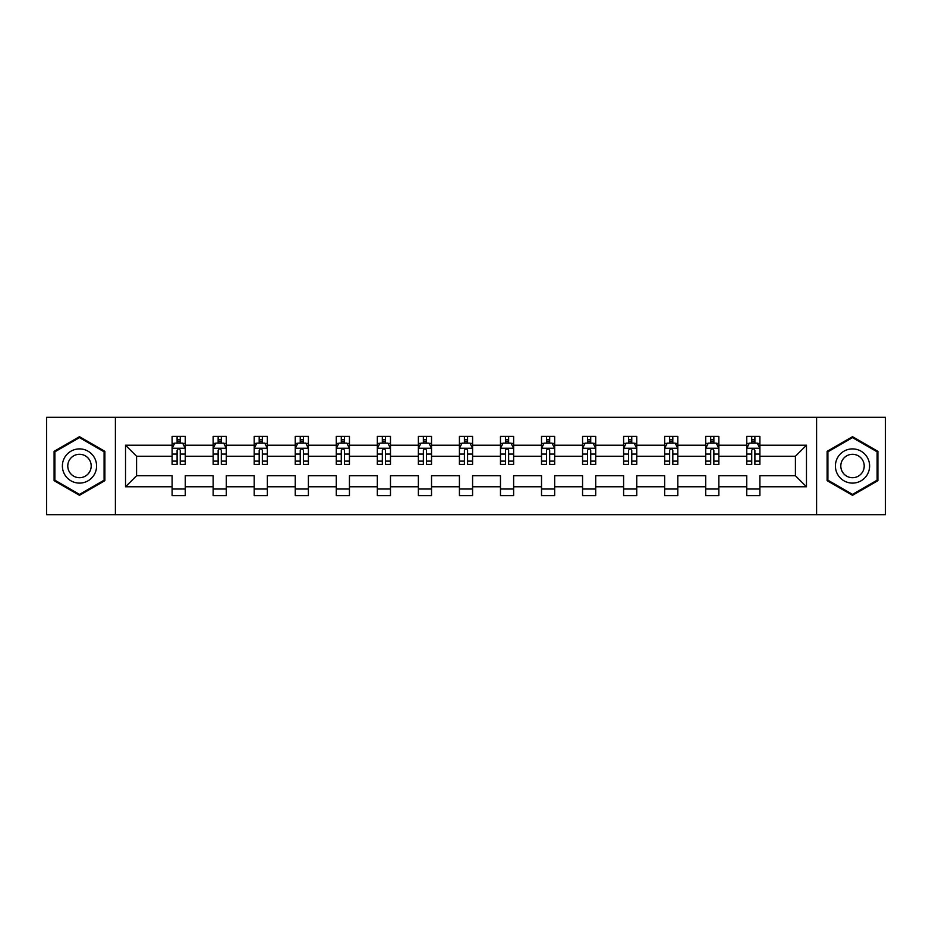 <?xml version="1.0" encoding="UTF-8"?>
<svg xmlns="http://www.w3.org/2000/svg" width="932" height="932" viewBox="0 0 932 932"><rect width="100%" height="100%" fill="white"/><g stroke="black" fill="none" stroke-linecap="round" stroke-linejoin="round"><path stroke-width="1.4" d="M816.595 514.674L885.4 514.674L885.4 417.326L816.595 417.326L816.595 514.674L115.405 514.674L115.405 417.326L46.6 417.326L46.6 514.674L115.405 514.674M759.895 486.784L759.895 475.739L795.415 475.739L806.471 486.784L759.895 486.784L759.895 495.603L746.742 495.603L746.742 486.784L718.852 486.784L718.852 495.603L705.699 495.603L705.699 486.784L677.809 486.784L677.809 495.603L664.644 495.603L664.644 486.784L636.754 486.784L636.754 495.603L623.601 495.603L623.601 486.784L595.711 486.784L595.711 495.603L582.558 495.603L582.558 486.784L554.668 486.784L554.668 495.603L541.515 495.603L541.515 486.784L513.625 486.784L513.625 495.603L500.472 495.603L500.472 486.784L472.582 486.784L472.582 495.603L459.418 495.603L459.418 486.784L431.528 486.784L431.528 495.603L418.375 495.603L418.375 486.784L390.485 486.784L390.485 495.603L377.332 495.603L377.332 486.784L349.442 486.784L349.442 495.603L336.289 495.603L336.289 486.784L308.399 486.784L308.399 495.603L295.246 495.603L295.246 486.784L267.356 486.784L267.356 495.603L254.191 495.603L254.191 486.784L226.301 486.784L226.301 495.603L213.148 495.603L213.148 486.784L185.258 486.784L185.258 495.603L172.105 495.603L172.105 486.784L125.529 486.784L125.529 445.216L172.105 445.216L172.105 436.397L185.258 436.397L185.258 445.216L213.148 445.216L213.148 436.397L226.301 436.397L226.301 445.216L254.191 445.216L254.191 436.397L267.356 436.397L267.356 445.216L295.246 445.216L295.246 436.397L308.399 436.397L308.399 445.216L336.289 445.216L336.289 436.397L349.442 436.397L349.442 445.216L377.332 445.216L377.332 436.397L390.485 436.397L390.485 445.216L418.375 445.216L418.375 436.397L431.528 436.397L431.528 445.216L459.418 445.216L459.418 436.397L472.582 436.397L472.582 445.216L500.472 445.216L500.472 436.397L513.625 436.397L513.625 445.216L541.515 445.216L541.515 436.397L554.668 436.397L554.668 445.216L582.558 445.216L582.558 436.397L595.711 436.397L595.711 445.216L623.601 445.216L623.601 436.397L636.754 436.397L636.754 445.216L664.644 445.216L664.644 436.397L677.809 436.397L677.809 445.216L705.699 445.216L705.699 436.397L718.852 436.397L718.852 445.216L746.742 445.216L746.742 436.397L759.895 436.397L759.895 445.216L806.471 445.216L806.471 486.784M816.595 417.326L115.405 417.326M746.742 445.216L746.742 456.261L718.852 456.261L718.852 445.216M718.852 486.784L718.852 475.739L746.742 475.739L746.742 486.784M705.699 445.216L705.699 456.261L677.809 456.261L677.809 445.216M677.809 486.784L677.809 475.739L705.699 475.739L705.699 486.784M664.644 445.216L664.644 456.261L636.754 456.261L636.754 445.216M636.754 486.784L636.754 475.739L664.644 475.739L664.644 486.784M623.601 445.216L623.601 456.261L595.711 456.261L595.711 445.216M595.711 486.784L595.711 475.739L623.601 475.739L623.601 486.784M582.558 445.216L582.558 456.261L554.668 456.261L554.668 445.216M554.668 486.784L554.668 475.739L582.558 475.739L582.558 486.784M541.515 445.216L541.515 456.261L513.625 456.261L513.625 445.216M513.625 486.784L513.625 475.739L541.515 475.739L541.515 486.784M500.472 445.216L500.472 456.261L472.582 456.261L472.582 445.216M472.582 486.784L472.582 475.739L500.472 475.739L500.472 486.784M459.418 445.216L459.418 456.261L431.528 456.261L431.528 445.216M431.528 486.784L431.528 475.739L459.418 475.739L459.418 486.784M418.375 445.216L418.375 456.261L390.485 456.261L390.485 445.216M390.485 486.784L390.485 475.739L418.375 475.739L418.375 486.784M377.332 445.216L377.332 456.261L349.442 456.261L349.442 445.216M349.442 486.784L349.442 475.739L377.332 475.739L377.332 486.784M336.289 445.216L336.289 456.261L308.399 456.261L308.399 445.216M308.399 486.784L308.399 475.739L336.289 475.739L336.289 486.784M295.246 445.216L295.246 456.261L267.356 456.261L267.356 445.216M267.356 486.784L267.356 475.739L295.246 475.739L295.246 486.784M254.191 445.216L254.191 456.261L226.301 456.261L226.301 445.216M226.301 486.784L226.301 475.739L254.191 475.739L254.191 486.784M213.148 445.216L213.148 456.261L185.258 456.261L185.258 445.216M185.258 486.784L185.258 475.739L213.148 475.739L213.148 486.784M172.105 445.216L172.105 456.261L136.585 456.261L136.585 475.739L172.105 475.739L172.105 486.784M125.529 445.216L136.585 456.261M795.415 475.739L795.415 456.261L759.895 456.261L759.895 445.216M751.74 442.98L754.897 442.98M710.697 442.98L713.854 442.98M669.654 442.98L672.811 442.98M628.599 442.98L631.756 442.98M587.556 442.98L590.713 442.98M546.513 442.98L549.67 442.98M505.47 442.98L508.627 442.98M464.416 442.98L467.584 442.98M423.373 442.98L426.53 442.98M382.33 442.98L385.487 442.98M341.287 442.98L344.444 442.98M300.244 442.98L303.401 442.98M259.189 442.98L262.346 442.98M218.146 442.98L221.303 442.98M177.103 442.98L180.26 442.98M172.105 489.02L185.258 489.02M213.148 489.02L226.301 489.02M254.191 489.02L267.356 489.02M295.246 489.02L308.399 489.02M336.289 489.02L349.442 489.02M377.332 489.02L390.485 489.02M418.375 489.02L431.528 489.02M459.418 489.02L472.582 489.02M500.472 489.02L513.625 489.02M541.515 489.02L554.668 489.02M582.558 489.02L595.711 489.02M623.601 489.02L636.754 489.02M664.644 489.02L677.809 489.02M705.699 489.02L718.852 489.02M746.742 489.02L759.895 489.02M136.585 475.739L125.529 486.784M806.471 445.216L795.415 456.261M104.885 451.344L79.488 436.677L54.103 451.344L54.103 480.656L79.488 495.323L104.885 480.656L104.885 451.344M827.115 451.344L827.115 480.656L852.512 495.323L877.897 480.656L877.897 451.344L852.512 436.677L827.115 451.344M180.26 439.822L177.103 439.822M174.575 443.422L172.105 443.422L172.105 436.397L177.103 436.397L172.105 436.397M172.105 461.119L172.105 464.416L177.103 464.416L177.103 461.119L172.105 461.119L172.105 456.261M185.258 456.261L185.258 464.416L180.26 464.416L180.26 450.342C179.212 448.315 178.152 448.315 177.103 450.342L177.103 461.119M182.788 443.422L185.258 443.422L185.258 436.397L180.26 436.397L185.258 436.397M185.258 448.374L182.625 443.108L174.738 443.108L172.105 448.374M177.103 443.108L177.103 436.397M180.26 436.397L180.26 443.108M221.303 439.822L218.146 439.822M215.618 443.422L213.148 443.422L213.148 436.397L218.146 436.397L213.148 436.397M213.148 461.119L213.148 464.416L218.146 464.416L218.146 461.119L213.148 461.119L213.148 456.261M226.301 456.261L226.301 464.416L221.303 464.416L221.303 450.342C220.255 448.315 219.206 448.315 218.146 450.342L218.146 461.119M223.831 443.422L226.301 443.422L226.301 436.397L221.303 436.397L226.301 436.397M226.301 448.374L223.668 443.108L215.781 443.108L213.148 448.374M218.146 443.108L218.146 436.397M221.303 436.397L221.303 443.108M262.346 439.822L259.189 439.822M256.673 443.422L254.191 443.422L254.191 436.397L259.189 436.397L254.191 436.397M254.191 461.119L254.191 464.416L259.189 464.416L259.189 461.119L254.191 461.119L254.191 456.261M267.356 456.261L267.356 464.416L262.346 464.416L262.346 450.342C261.298 448.315 260.249 448.315 259.189 450.342L259.189 461.119M264.874 443.422L267.356 443.422L267.356 436.397L262.346 436.397L267.356 436.397M267.356 448.374L264.723 443.108L256.824 443.108L254.191 448.374M259.189 443.108L259.189 436.397M262.346 436.397L262.346 443.108M64.681 457.449A17.102 17.102 0 0 0 70.937 480.807A17.102 17.102 0 0 0 94.295 474.551A17.102 17.102 0 0 0 88.039 451.193A17.102 17.102 0 0 0 64.681 457.449M69.352 460.14A11.708 11.708 0 0 0 73.64 476.135A11.708 11.708 0 0 0 89.623 471.86A11.708 11.708 0 0 0 85.348 455.865A11.708 11.708 0 0 0 69.352 460.14M104.093 451.799L104.093 480.201L79.488 494.403L54.883 480.201L54.883 451.799L79.488 437.597L104.093 451.799M837.705 457.449A17.102 17.102 0 0 0 843.961 480.807A17.102 17.102 0 0 0 867.319 474.551A17.102 17.102 0 0 0 861.063 451.193A17.102 17.102 0 0 0 837.705 457.449M842.377 460.14A11.708 11.708 0 0 0 846.652 476.135A11.708 11.708 0 0 0 862.648 471.86A11.708 11.708 0 0 0 858.36 455.865A11.708 11.708 0 0 0 842.377 460.14M877.117 451.799L877.117 480.201L852.512 494.403L827.907 480.201L827.907 451.799L852.512 437.597L877.117 451.799M303.401 439.822L300.244 439.822M297.716 443.422L295.246 443.422L295.246 436.397L300.244 436.397L295.246 436.397M295.246 461.119L295.246 464.416L300.244 464.416L300.244 461.119L295.246 461.119L295.246 456.261M308.399 456.261L308.399 464.416L303.401 464.416L303.401 450.342C302.341 448.315 301.292 448.315 300.244 450.342L300.244 461.119M305.917 443.422L308.399 443.422L308.399 436.397L303.401 436.397L308.399 436.397M308.399 448.374L305.766 443.108L297.867 443.108L295.246 448.374M300.244 443.108L300.244 436.397M303.401 436.397L303.401 443.108M344.444 439.822L341.287 439.822M338.759 443.422L336.289 443.422L336.289 436.397L341.287 436.397L336.289 436.397M336.289 461.119L336.289 464.416L341.287 464.416L341.287 461.119L336.289 461.119L336.289 456.261M349.442 456.261L349.442 464.416L344.444 464.416L344.444 450.342C343.395 448.315 342.335 448.315 341.287 450.342L341.287 461.119M346.972 443.422L349.442 443.422L349.442 436.397L344.444 436.397L349.442 436.397M349.442 448.374L346.809 443.108L338.922 443.108L336.289 448.374M341.287 443.108L341.287 436.397M344.444 436.397L344.444 443.108M385.487 439.822L382.33 439.822M379.802 443.422L377.332 443.422L377.332 436.397L382.33 436.397L377.332 436.397M377.332 461.119L377.332 464.416L382.33 464.416L382.33 461.119L377.332 461.119L377.332 456.261M390.485 456.261L390.485 464.416L385.487 464.416L385.487 450.342C384.438 448.315 383.39 448.315 382.33 450.342L382.33 461.119M388.015 443.422L390.485 443.422L390.485 436.397L385.487 436.397L390.485 436.397M390.485 448.374L387.852 443.108L379.965 443.108L377.332 448.374M382.33 443.108L382.33 436.397M385.487 436.397L385.487 443.108M426.53 439.822L423.373 439.822M420.845 443.422L418.375 443.422L418.375 436.397L423.373 436.397L418.375 436.397M418.375 461.119L418.375 464.416L423.373 464.416L423.373 461.119L418.375 461.119L418.375 456.261M431.528 456.261L431.528 464.416L426.53 464.416L426.53 450.342C425.481 448.315 424.433 448.315 423.373 450.342L423.373 461.119M429.058 443.422L431.528 443.422L431.528 436.397L426.53 436.397L431.528 436.397M431.528 448.374L428.906 443.108L421.008 443.108L418.375 448.374M423.373 443.108L423.373 436.397M426.53 436.397L426.53 443.108M467.584 439.822L464.416 439.822M461.899 443.422L459.418 443.422L459.418 436.397L464.416 436.397L459.418 436.397M459.418 461.119L459.418 464.416L464.416 464.416L464.416 461.119L459.418 461.119L459.418 456.261M472.582 456.261L472.582 464.416L467.584 464.416L467.584 450.342C466.524 448.315 465.476 448.315 464.416 450.342L464.416 461.119M470.101 443.422L472.582 443.422L472.582 436.397L467.584 436.397L472.582 436.397M472.582 448.374L469.949 443.108L462.051 443.108L459.418 448.374M464.416 443.108L464.416 436.397M467.584 436.397L467.584 443.108M508.627 439.822L505.47 439.822M502.942 443.422L500.472 443.422L500.472 436.397L505.47 436.397L500.472 436.397M500.472 461.119L500.472 464.416L505.47 464.416L505.47 461.119L500.472 461.119L500.472 456.261M513.625 456.261L513.625 464.416L508.627 464.416L508.627 450.342C507.579 448.315 506.519 448.315 505.47 450.342L505.47 461.119M511.155 443.422L513.625 443.422L513.625 436.397L508.627 436.397L513.625 436.397M513.625 448.374L510.992 443.108L503.094 443.108L500.472 448.374M505.47 443.108L505.47 436.397M508.627 436.397L508.627 443.108M549.67 439.822L546.513 439.822M543.985 443.422L541.515 443.422L541.515 436.397L546.513 436.397L541.515 436.397M541.515 461.119L541.515 464.416L546.513 464.416L546.513 461.119L541.515 461.119L541.515 456.261M554.668 456.261L554.668 464.416L549.67 464.416L549.67 450.342C548.622 448.315 547.562 448.315 546.513 450.342L546.513 461.119M552.198 443.422L554.668 443.422L554.668 436.397L549.67 436.397L554.668 436.397M554.668 448.374L552.035 443.108L544.148 443.108L541.515 448.374M546.513 443.108L546.513 436.397M549.67 436.397L549.67 443.108M590.713 439.822L587.556 439.822M585.028 443.422L582.558 443.422L582.558 436.397L587.556 436.397L582.558 436.397M582.558 461.119L582.558 464.416L587.556 464.416L587.556 461.119L582.558 461.119L582.558 456.261M595.711 456.261L595.711 464.416L590.713 464.416L590.713 450.342C589.665 448.315 588.616 448.315 587.556 450.342L587.556 461.119M593.241 443.422L595.711 443.422L595.711 436.397L590.713 436.397L595.711 436.397M595.711 448.374L593.078 443.108L585.191 443.108L582.558 448.374M587.556 443.108L587.556 436.397M590.713 436.397L590.713 443.108M631.756 439.822L628.599 439.822M626.083 443.422L623.601 443.422L623.601 436.397L628.599 436.397L623.601 436.397M623.601 461.119L623.601 464.416L628.599 464.416L628.599 461.119L623.601 461.119L623.601 456.261M636.754 456.261L636.754 464.416L631.756 464.416L631.756 450.342C630.708 448.315 629.659 448.315 628.599 450.342L628.599 461.119M634.284 443.422L636.754 443.422L636.754 436.397L631.756 436.397L636.754 436.397M636.754 448.374L634.133 443.108L626.234 443.108L623.601 448.374M628.599 443.108L628.599 436.397M631.756 436.397L631.756 443.108M672.811 439.822L669.654 439.822M667.126 443.422L664.644 443.422L664.644 436.397L669.654 436.397L664.644 436.397M664.644 461.119L664.644 464.416L669.654 464.416L669.654 461.119L664.644 461.119L664.644 456.261M677.809 456.261L677.809 464.416L672.811 464.416L672.811 450.342C671.751 448.315 670.702 448.315 669.654 450.342L669.654 461.119M675.327 443.422L677.809 443.422L677.809 436.397L672.811 436.397L677.809 436.397M677.809 448.374L675.176 443.108L667.277 443.108L664.644 448.374M669.654 443.108L669.654 436.397M672.811 436.397L672.811 443.108M713.854 439.822L710.697 439.822M708.169 443.422L705.699 443.422L705.699 436.397L710.697 436.397L705.699 436.397M705.699 461.119L705.699 464.416L710.697 464.416L710.697 461.119L705.699 461.119L705.699 456.261M718.852 456.261L718.852 464.416L713.854 464.416L713.854 450.342C712.805 448.315 711.745 448.315 710.697 450.342L710.697 461.119M716.382 443.422L718.852 443.422L718.852 436.397L713.854 436.397L718.852 436.397M718.852 448.374L716.219 443.108L708.332 443.108L705.699 448.374M710.697 443.108L710.697 436.397M713.854 436.397L713.854 443.108M754.897 439.822L751.74 439.822M749.212 443.422L746.742 443.422L746.742 436.397L751.74 436.397L746.742 436.397M746.742 461.119L746.742 464.416L751.74 464.416L751.74 461.119L746.742 461.119L746.742 456.261M759.895 456.261L759.895 464.416L754.897 464.416L754.897 450.342C753.848 448.315 752.788 448.315 751.74 450.342L751.74 461.119M757.425 443.422L759.895 443.422L759.895 436.397L754.897 436.397L759.895 436.397M759.895 448.374L757.262 443.108L749.375 443.108L746.742 448.374M751.74 443.108L751.74 436.397M754.897 436.397L754.897 443.108M185.188 448.245L172.175 448.245M185.258 461.119L180.26 461.119M177.103 454.07L172.105 454.07M185.258 454.07L180.26 454.07M180.26 441.5L177.103 441.5M226.243 448.245L213.218 448.245M226.301 461.119L221.303 461.119M218.146 454.07L213.148 454.07M226.301 454.07L221.303 454.07M221.303 441.5L218.146 441.5M267.286 448.245L254.261 448.245M267.356 461.119L262.346 461.119M259.189 454.07L254.191 454.07M267.356 454.07L262.346 454.07M262.346 441.5L259.189 441.5M308.329 448.245L295.304 448.245M308.399 461.119L303.401 461.119M300.244 454.07L295.246 454.07M308.399 454.07L303.401 454.07M303.401 441.5L300.244 441.5M349.372 448.245L336.347 448.245M349.442 461.119L344.444 461.119M341.287 454.07L336.289 454.07M349.442 454.07L344.444 454.07M344.444 441.5L341.287 441.5M390.426 448.245L377.402 448.245M390.485 461.119L385.487 461.119M382.33 454.07L377.332 454.07M390.485 454.07L385.487 454.07M385.487 441.5L382.33 441.5M431.469 448.245L418.445 448.245M431.528 461.119L426.53 461.119M423.373 454.07L418.375 454.07M431.528 454.07L426.53 454.07M426.53 441.5L423.373 441.5M472.512 448.245L459.488 448.245M472.582 461.119L467.584 461.119M464.416 454.07L459.418 454.07M472.582 454.07L467.584 454.07M467.584 441.5L464.416 441.5M513.555 448.245L500.531 448.245M513.625 461.119L508.627 461.119M505.47 454.07L500.472 454.07M513.625 454.07L508.627 454.07M508.627 441.5L505.47 441.5M554.598 448.245L541.574 448.245M554.668 461.119L549.67 461.119M546.513 454.07L541.515 454.07M554.668 454.07L549.67 454.07M549.67 441.5L546.513 441.5M595.653 448.245L582.628 448.245M595.711 461.119L590.713 461.119M587.556 454.07L582.558 454.07M595.711 454.07L590.713 454.07M590.713 441.5L587.556 441.5M636.696 448.245L623.671 448.245M636.754 461.119L631.756 461.119M628.599 454.07L623.601 454.07M636.754 454.07L631.756 454.07M631.756 441.5L628.599 441.5M677.739 448.245L664.714 448.245M677.809 461.119L672.811 461.119M669.654 454.07L664.644 454.07M677.809 454.07L672.811 454.07M672.811 441.5L669.654 441.5M718.782 448.245L705.757 448.245M718.852 461.119L713.854 461.119M710.697 454.07L705.699 454.07M718.852 454.07L713.854 454.07M713.854 441.5L710.697 441.5M759.825 448.245L746.812 448.245M759.895 461.119L754.897 461.119M751.74 454.07L746.742 454.07M759.895 454.07L754.897 454.07M754.897 441.5L751.74 441.5"/></g></svg>
